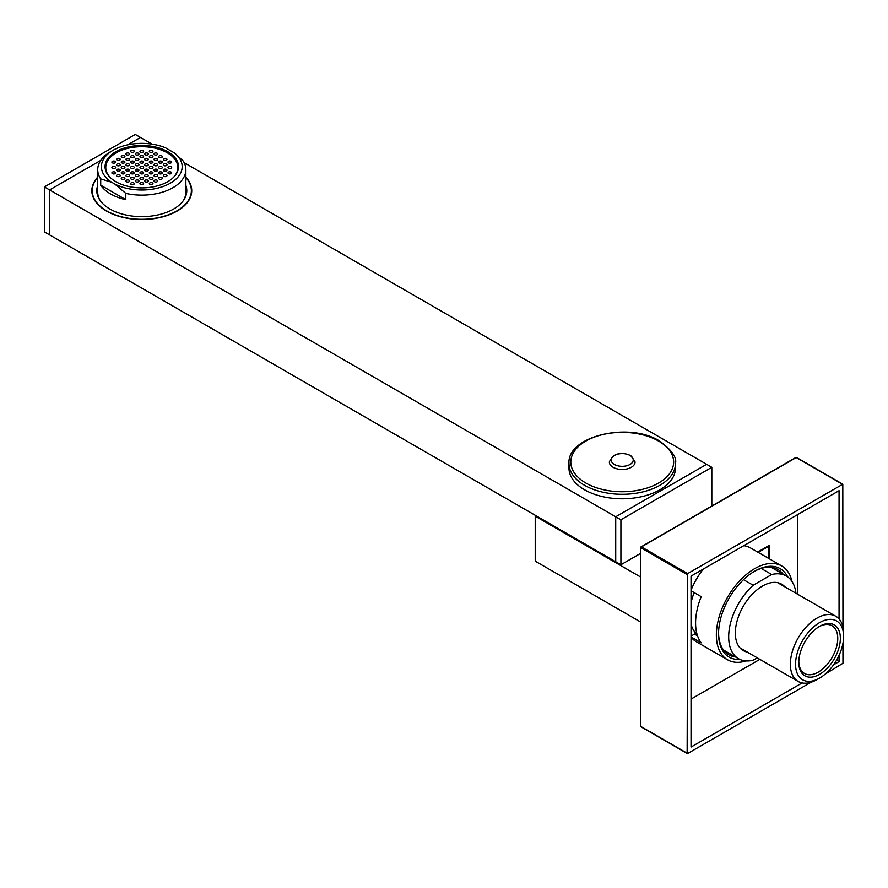 <?xml version="1.0" encoding="UTF-8"?>
<svg xmlns="http://www.w3.org/2000/svg" width="888" height="888" viewBox="0 0 888 888"><rect width="100%" height="100%" fill="white"/><g stroke="black" fill="none" stroke-linecap="round" stroke-linejoin="round"><path stroke-width="1.33" d="M44.4 186.924L615.717 516.772L615.717 561.749L49.595 234.898L49.595 189.921L100.766 160.384L49.595 189.921L49.595 234.898L44.4 231.901L44.4 186.924L135.287 134.443L140.482 137.451L127.717 144.822L140.482 137.451L152.059 144.122M184.138 162.648L706.615 464.302L615.717 516.772L706.615 464.302L711.81 467.299L711.81 506.027M97.713 177.101A49.95 28.838 0 0 0 91.841 190.676A49.95 28.838 0 0 0 122.666 217.316A49.95 28.838 0 0 0 177.101 211.067A49.95 28.838 0 0 0 191.73 190.676A49.95 28.838 0 0 0 185.858 177.101M191.664 192.174A49.95 28.838 0 0 0 191.353 190.143M92.208 190.143A49.95 28.838 0 0 0 91.908 192.174M97.713 177.556A49.584 28.627 0 0 0 92.208 190.676A49.584 28.627 0 0 0 106.727 210.911A49.584 28.627 180 0 0 160.761 217.116A49.584 28.627 180 0 0 191.364 190.676L191.364 193.673A49.584 28.627 180 0 1 191.353 194.206M185.858 177.556A49.584 28.627 180 0 1 191.364 190.676M185.858 185.448A44.988 25.974 180 0 1 186.769 190.676A44.988 25.974 180 0 1 158.996 214.674A44.988 25.974 180 0 1 109.968 209.035A44.988 25.974 0 0 1 96.792 190.676A44.988 25.974 0 0 1 97.713 185.448M185.858 188.445A44.988 25.974 180 0 1 186.702 192.174M97.713 188.445A44.988 25.974 0 0 0 96.87 192.174M97.736 192.918A44.067 25.441 0 0 0 98.035 196.714M185.537 196.714A44.067 25.441 0 0 0 185.836 192.918M92.208 190.676L92.208 193.673A49.584 28.627 0 0 0 92.208 194.206M640.392 553.502L620.912 564.746L620.912 519.769L711.81 467.299M620.912 519.769L615.717 516.772L615.717 561.749L620.912 564.746M675.468 463.547L675.468 468.043A53.258 30.747 180 0 1 642.59 496.448A53.258 30.747 180 0 1 584.559 489.788A53.258 30.747 0 0 1 568.964 468.043L568.964 463.547A53.258 30.747 0 0 0 584.559 485.292A53.258 30.747 0 0 0 642.59 491.952A53.258 30.747 0 0 0 675.468 463.547C677.022 457.475 671.705 449.95 659.484 440.97C629.026 421.611 566.988 435.986 568.964 463.547M535.997 515.728L535.22 516.172L535.22 561.149L640.392 621.878M768.941 558.574L768.941 546.164L758.186 552.369M691.03 636.119L695.915 633.299M535.22 516.172L640.392 576.9M613.12 467.299A12.854 7.426 180 0 1 609.357 461.949C613.375 453.457 620.501 451.337 630.735 455.577L635.064 461.949A12.854 7.426 180 0 1 627.206 468.886A12.854 7.426 180 0 1 613.12 467.299M842.956 627.128L842.801 484.204L687.656 573.593L641.436 546.908L640.392 547.508L640.392 726.229L687.656 753.512L811.144 682.217M697.557 635.886L695.015 634.421L696.292 633.677M691.03 636.962L701.209 642.834A54.168 31.28 120 0 1 695.582 622.999A54.168 31.28 120 0 1 701.209 596.658L691.03 590.786M757.664 552.07L769.463 545.265L769.463 558.874M797.502 594.15L797.502 514.674M691.03 699.089L759.862 659.351M691.03 590.154A54.168 31.28 -60 0 1 703.163 569.141M743.822 545.665A54.168 31.28 -60 0 1 750.582 547.974L781.74 565.967A54.168 31.28 120 0 0 739.993 580.475A54.168 31.28 120 0 0 716.35 634.998A54.168 31.28 120 0 0 727.572 659.795A54.168 31.28 120 0 0 746.12 660.927M727.572 659.795L696.403 641.802A54.168 31.28 -60 0 1 691.03 637.107M791.996 581.462A54.168 31.28 120 0 0 781.74 565.967M787.623 576.867A51.049 29.471 120 0 0 754.656 571.195A51.049 29.471 120 0 0 718.559 633.721A51.049 29.471 120 0 0 739.959 659.44M783.194 574.225A49.217 28.416 120 0 0 777.966 569.508A49.217 28.416 120 0 0 754.001 571.583M718.57 632.955A49.217 28.416 120 0 0 728.748 654.745A49.217 28.416 120 0 0 735.453 656.92M839.06 618.947L839.06 490.687L691.03 576.145L691.03 747.074L802.108 682.939M833.632 664.735L839.06 661.604L836.563 660.173M839.06 661.604L839.06 655.355M825.119 674.147L842.956 663.258L842.956 643.278M687.656 573.593L687.134 753.213M795.692 457.853L640.392 547.508L687.134 574.492M757.264 657.853L753.168 660.217A47.741 27.561 120 0 1 738.572 658.73L723.52 650.027M761.183 568.453L771.716 574.536L753.168 585.248A47.741 27.561 -60 0 0 728.682 636.874A47.741 27.561 120 0 0 738.572 658.73M771.716 574.536A47.741 27.561 -60 0 1 786.313 576.035A47.741 27.561 -60 0 1 795.948 593.251M784.914 586.879A38.339 22.133 120 0 0 762.448 586.069A38.339 22.133 120 0 0 735.331 633.033A38.339 22.133 120 0 0 747.263 652.081M743.511 579.664L753.168 585.248M691.03 624.342A47.741 27.561 120 0 0 697.08 634.421M691.03 602.919A47.741 27.561 -60 0 1 694.139 592.574M115.817 181.674A36.73 21.201 0 0 0 155.844 186.269A36.73 21.201 0 0 0 178.51 166.678A36.73 21.201 0 0 0 167.754 151.693A36.73 21.201 0 0 0 127.728 147.097A36.73 21.201 0 0 0 105.062 166.678A36.73 21.201 0 0 0 115.817 181.674M113.22 150.194A40.404 23.321 180 0 0 111.755 182.284L114.763 184.016A40.404 23.321 180 0 0 168.831 184.005A40.404 23.321 180 0 0 174.459 152.969L165.545 147.819A40.404 23.321 180 0 0 113.22 150.194L110.623 151.693A44.067 25.441 0 0 0 97.713 169.686A44.067 25.441 0 0 0 100.71 178.91L100.71 185.204L125.807 199.689L125.807 193.395L114.763 184.016M111.755 182.284L100.71 178.91M125.807 193.395A44.067 25.441 0 0 0 185.858 169.686A44.067 25.441 0 0 0 183.228 161.028L174.459 152.969M97.713 169.686L97.713 192.174A44.067 25.441 0 0 0 100.144 200.51M125.807 199.689A44.067 25.441 180 0 1 110.623 193.973A44.067 25.441 180 0 1 100.71 185.204M183.416 200.51A44.067 25.441 0 0 0 185.858 192.174L185.858 169.686M143.079 150.549A1.832 1.066 0 0 0 141.081 150.316A1.832 1.066 0 0 0 139.949 151.304A1.832 1.066 0 0 0 140.482 152.048A1.832 1.066 0 0 0 142.491 152.281A1.832 1.066 0 0 0 143.623 151.304A1.832 1.066 0 0 0 143.079 150.549M173.338 177.533A36.031 20.801 0 0 0 177.811 167.488A36.031 20.801 0 0 0 167.255 152.78A36.031 20.801 180 0 0 127.994 148.274A36.031 20.801 180 0 0 105.761 167.488L105.761 170.796M110.234 177.533A36.031 20.801 180 0 1 105.761 167.488M140.482 168.243A1.832 1.066 0 0 0 142.491 168.476A1.832 1.066 0 0 0 143.623 167.488A1.832 1.066 0 0 0 143.079 166.744A1.832 1.066 0 0 0 141.081 166.511A1.832 1.066 0 0 0 139.949 167.488A1.832 1.066 0 0 0 140.482 168.243M135.809 170.94A1.832 1.066 0 0 0 137.818 171.173A1.832 1.066 0 0 0 138.95 170.185A1.832 1.066 0 0 0 138.406 169.442A1.832 1.066 0 0 0 136.408 169.208A1.832 1.066 0 0 0 135.276 170.185A1.832 1.066 0 0 0 135.809 170.94M140.482 173.637A1.832 1.066 0 0 0 142.491 173.87A1.832 1.066 0 0 0 143.623 172.894A1.832 1.066 0 0 0 143.079 172.139A1.832 1.066 0 0 0 141.081 171.906A1.832 1.066 0 0 0 139.949 172.894A1.832 1.066 0 0 0 140.482 173.637M145.155 170.94A1.832 1.066 0 0 0 147.164 171.173A1.832 1.066 0 0 0 148.296 170.185A1.832 1.066 0 0 0 147.752 169.442A1.832 1.066 0 0 0 145.754 169.208A1.832 1.066 0 0 0 144.622 170.185A1.832 1.066 0 0 0 145.155 170.94M149.839 168.243A1.832 1.066 0 0 0 151.837 168.476A1.832 1.066 0 0 0 152.969 167.488A1.832 1.066 0 0 0 152.436 166.744A1.832 1.066 0 0 0 150.427 166.511A1.832 1.066 0 0 0 149.295 167.488A1.832 1.066 0 0 0 149.839 168.243M145.155 165.545A1.832 1.066 0 0 0 147.164 165.767A1.832 1.066 0 0 0 148.296 164.791A1.832 1.066 0 0 0 147.752 164.047A1.832 1.066 0 0 0 145.754 163.814A1.832 1.066 0 0 0 144.622 164.791A1.832 1.066 0 0 0 145.155 165.545M140.482 162.848A1.832 1.066 0 0 0 142.491 163.07A1.832 1.066 0 0 0 143.623 162.093A1.832 1.066 0 0 0 143.079 161.35A1.832 1.066 0 0 0 141.081 161.117A1.832 1.066 0 0 0 139.949 162.093A1.832 1.066 0 0 0 140.482 162.848M135.809 165.545A1.832 1.066 0 0 0 137.818 165.767A1.832 1.066 0 0 0 138.95 164.791A1.832 1.066 0 0 0 138.406 164.047A1.832 1.066 0 0 0 136.408 163.814A1.832 1.066 0 0 0 135.276 164.791A1.832 1.066 0 0 0 135.809 165.545M131.135 168.243A1.832 1.066 0 0 0 133.133 168.476A1.832 1.066 0 0 0 134.277 167.488A1.832 1.066 0 0 0 133.733 166.744A1.832 1.066 0 0 0 131.735 166.511A1.832 1.066 0 0 0 130.603 167.488A1.832 1.066 0 0 0 131.135 168.243M126.462 170.94A1.832 1.066 0 0 0 128.46 171.173A1.832 1.066 0 0 0 129.593 170.185A1.832 1.066 0 0 0 129.06 169.442A1.832 1.066 0 0 0 127.062 169.208A1.832 1.066 0 0 0 125.93 170.185A1.832 1.066 0 0 0 126.462 170.94M131.135 173.637A1.832 1.066 0 0 0 133.133 173.87A1.832 1.066 0 0 0 134.277 172.894A1.832 1.066 0 0 0 133.733 172.139A1.832 1.066 0 0 0 131.735 171.906A1.832 1.066 0 0 0 130.603 172.894A1.832 1.066 0 0 0 131.135 173.637M135.809 176.335A1.832 1.066 0 0 0 137.818 176.568A1.832 1.066 0 0 0 138.95 175.591A1.832 1.066 0 0 0 138.406 174.836A1.832 1.066 0 0 0 136.408 174.614A1.832 1.066 0 0 0 135.276 175.591A1.832 1.066 0 0 0 135.809 176.335M140.482 179.032A1.832 1.066 0 0 0 142.491 179.265A1.832 1.066 0 0 0 143.623 178.288A1.832 1.066 0 0 0 143.079 177.533A1.832 1.066 0 0 0 141.081 177.311A1.832 1.066 0 0 0 139.949 178.288A1.832 1.066 0 0 0 140.482 179.032M145.155 176.335A1.832 1.066 0 0 0 147.164 176.568A1.832 1.066 0 0 0 148.296 175.591A1.832 1.066 0 0 0 147.752 174.836A1.832 1.066 0 0 0 145.754 174.614A1.832 1.066 0 0 0 144.622 175.591A1.832 1.066 0 0 0 145.155 176.335M149.839 173.637A1.832 1.066 0 0 0 151.837 173.87A1.832 1.066 0 0 0 152.969 172.894A1.832 1.066 0 0 0 152.436 172.139A1.832 1.066 0 0 0 150.427 171.906A1.832 1.066 0 0 0 149.295 172.894A1.832 1.066 0 0 0 149.839 173.637M154.512 170.94A1.832 1.066 0 0 0 156.51 171.173A1.832 1.066 0 0 0 157.642 170.185A1.832 1.066 0 0 0 157.109 169.442A1.832 1.066 0 0 0 155.1 169.208A1.832 1.066 0 0 0 153.968 170.185A1.832 1.066 0 0 0 154.512 170.94M159.185 168.243A1.832 1.066 0 0 0 161.183 168.476A1.832 1.066 0 0 0 162.315 167.488A1.832 1.066 0 0 0 161.783 166.744A1.832 1.066 0 0 0 159.785 166.511A1.832 1.066 0 0 0 158.641 167.488A1.832 1.066 0 0 0 159.185 168.243M154.512 165.545A1.832 1.066 0 0 0 156.51 165.767A1.832 1.066 0 0 0 157.642 164.791A1.832 1.066 0 0 0 157.109 164.047A1.832 1.066 0 0 0 155.1 163.814A1.832 1.066 0 0 0 153.968 164.791A1.832 1.066 0 0 0 154.512 165.545M149.839 162.848A1.832 1.066 0 0 0 151.837 163.07A1.832 1.066 0 0 0 152.969 162.093A1.832 1.066 0 0 0 152.436 161.35A1.832 1.066 0 0 0 150.427 161.117A1.832 1.066 0 0 0 149.295 162.093A1.832 1.066 0 0 0 149.839 162.848M145.155 160.14A1.832 1.066 0 0 0 147.164 160.373A1.832 1.066 0 0 0 148.296 159.396A1.832 1.066 0 0 0 147.752 158.641A1.832 1.066 0 0 0 145.754 158.419A1.832 1.066 0 0 0 144.622 159.396A1.832 1.066 0 0 0 145.155 160.14M140.482 157.442A1.832 1.066 0 0 0 142.491 157.676A1.832 1.066 0 0 0 143.623 156.699A1.832 1.066 0 0 0 143.079 155.944A1.832 1.066 0 0 0 141.081 155.722A1.832 1.066 0 0 0 139.949 156.699A1.832 1.066 0 0 0 140.482 157.442M135.809 160.14A1.832 1.066 0 0 0 137.818 160.373A1.832 1.066 0 0 0 138.95 159.396A1.832 1.066 0 0 0 138.406 158.641A1.832 1.066 0 0 0 136.408 158.419A1.832 1.066 0 0 0 135.276 159.396A1.832 1.066 0 0 0 135.809 160.14M131.135 162.848A1.832 1.066 0 0 0 133.133 163.07A1.832 1.066 0 0 0 134.277 162.093A1.832 1.066 0 0 0 133.733 161.35A1.832 1.066 0 0 0 131.735 161.117A1.832 1.066 0 0 0 130.603 162.093A1.832 1.066 0 0 0 131.135 162.848M126.462 165.545A1.832 1.066 0 0 0 128.46 165.767A1.832 1.066 0 0 0 129.593 164.791A1.832 1.066 0 0 0 129.06 164.047A1.832 1.066 0 0 0 127.062 163.814A1.832 1.066 0 0 0 125.93 164.791A1.832 1.066 0 0 0 126.462 165.545M121.789 168.243A1.832 1.066 0 0 0 123.787 168.476A1.832 1.066 0 0 0 124.919 167.488A1.832 1.066 0 0 0 124.387 166.744A1.832 1.066 0 0 0 122.389 166.511A1.832 1.066 0 0 0 121.245 167.488A1.832 1.066 0 0 0 121.789 168.243M117.116 170.94A1.832 1.066 0 0 0 119.114 171.173A1.832 1.066 0 0 0 120.246 170.185A1.832 1.066 0 0 0 119.714 169.442A1.832 1.066 0 0 0 117.704 169.208A1.832 1.066 0 0 0 116.572 170.185A1.832 1.066 0 0 0 117.116 170.94M121.789 173.637A1.832 1.066 0 0 0 123.787 173.87A1.832 1.066 0 0 0 124.919 172.894A1.832 1.066 0 0 0 124.387 172.139A1.832 1.066 0 0 0 122.389 171.906A1.832 1.066 0 0 0 121.245 172.894A1.832 1.066 0 0 0 121.789 173.637M126.462 176.335A1.832 1.066 0 0 0 128.46 176.568A1.832 1.066 0 0 0 129.593 175.591A1.832 1.066 0 0 0 129.06 174.836A1.832 1.066 0 0 0 127.062 174.614A1.832 1.066 0 0 0 125.93 175.591A1.832 1.066 0 0 0 126.462 176.335M131.135 179.032A1.832 1.066 0 0 0 133.133 179.265A1.832 1.066 0 0 0 134.277 178.288A1.832 1.066 0 0 0 133.733 177.533A1.832 1.066 0 0 0 131.735 177.311A1.832 1.066 0 0 0 130.603 178.288A1.832 1.066 0 0 0 131.135 179.032M135.809 181.74A1.832 1.066 0 0 0 137.818 181.962A1.832 1.066 0 0 0 138.95 180.986A1.832 1.066 0 0 0 138.406 180.231A1.832 1.066 0 0 0 136.408 180.009A1.832 1.066 0 0 0 135.276 180.986A1.832 1.066 0 0 0 135.809 181.74M140.482 184.438A1.832 1.066 0 0 0 142.491 184.66A1.832 1.066 0 0 0 143.623 183.683A1.832 1.066 0 0 0 143.079 182.939A1.832 1.066 0 0 0 141.081 182.706A1.832 1.066 0 0 0 139.949 183.683A1.832 1.066 0 0 0 140.482 184.438M145.155 181.74A1.832 1.066 0 0 0 147.164 181.962A1.832 1.066 0 0 0 148.296 180.986A1.832 1.066 0 0 0 147.752 180.231A1.832 1.066 0 0 0 145.754 180.009A1.832 1.066 0 0 0 144.622 180.986A1.832 1.066 0 0 0 145.155 181.74M149.839 179.032A1.832 1.066 0 0 0 151.837 179.265A1.832 1.066 0 0 0 152.969 178.288A1.832 1.066 0 0 0 152.436 177.533A1.832 1.066 0 0 0 150.427 177.311A1.832 1.066 0 0 0 149.295 178.288A1.832 1.066 0 0 0 149.839 179.032M154.512 176.335A1.832 1.066 0 0 0 156.51 176.568A1.832 1.066 0 0 0 157.642 175.591A1.832 1.066 0 0 0 157.109 174.836A1.832 1.066 0 0 0 155.1 174.614A1.832 1.066 0 0 0 153.968 175.591A1.832 1.066 0 0 0 154.512 176.335M159.185 173.637A1.832 1.066 0 0 0 161.183 173.87A1.832 1.066 0 0 0 162.315 172.894A1.832 1.066 0 0 0 161.783 172.139A1.832 1.066 0 0 0 159.785 171.906A1.832 1.066 0 0 0 158.641 172.894A1.832 1.066 0 0 0 159.185 173.637M163.858 170.94A1.832 1.066 0 0 0 165.856 171.173A1.832 1.066 0 0 0 166.988 170.185A1.832 1.066 0 0 0 166.456 169.442A1.832 1.066 0 0 0 164.458 169.208A1.832 1.066 0 0 0 163.325 170.185A1.832 1.066 0 0 0 163.858 170.94M168.531 168.243A1.832 1.066 0 0 0 170.529 168.476A1.832 1.066 0 0 0 171.673 167.488A1.832 1.066 0 0 0 171.129 166.744A1.832 1.066 0 0 0 169.131 166.511A1.832 1.066 0 0 0 167.999 167.488A1.832 1.066 0 0 0 168.531 168.243M163.858 165.545A1.832 1.066 0 0 0 165.856 165.767A1.832 1.066 0 0 0 166.988 164.791A1.832 1.066 0 0 0 166.456 164.047A1.832 1.066 0 0 0 164.458 163.814A1.832 1.066 0 0 0 163.325 164.791A1.832 1.066 0 0 0 163.858 165.545M159.185 162.848A1.832 1.066 0 0 0 161.183 163.07A1.832 1.066 0 0 0 162.315 162.093A1.832 1.066 0 0 0 161.783 161.35A1.832 1.066 0 0 0 159.785 161.117A1.832 1.066 0 0 0 158.641 162.093A1.832 1.066 0 0 0 159.185 162.848M154.512 160.14A1.832 1.066 0 0 0 156.51 160.373A1.832 1.066 0 0 0 157.642 159.396A1.832 1.066 0 0 0 157.109 158.641A1.832 1.066 0 0 0 155.1 158.419A1.832 1.066 0 0 0 153.968 159.396A1.832 1.066 0 0 0 154.512 160.14M149.839 157.442A1.832 1.066 0 0 0 151.837 157.676A1.832 1.066 0 0 0 152.969 156.699A1.832 1.066 0 0 0 152.436 155.944A1.832 1.066 0 0 0 150.427 155.722A1.832 1.066 0 0 0 149.295 156.699A1.832 1.066 0 0 0 149.839 157.442M145.155 154.745A1.832 1.066 0 0 0 147.164 154.978A1.832 1.066 0 0 0 148.296 154.001A1.832 1.066 0 0 0 147.752 153.247A1.832 1.066 0 0 0 145.754 153.013A1.832 1.066 0 0 0 144.622 154.001A1.832 1.066 0 0 0 145.155 154.745M135.809 154.745A1.832 1.066 0 0 0 137.818 154.978A1.832 1.066 0 0 0 138.95 154.001A1.832 1.066 0 0 0 138.406 153.247A1.832 1.066 0 0 0 136.408 153.013A1.832 1.066 0 0 0 135.276 154.001A1.832 1.066 0 0 0 135.809 154.745M131.135 157.442A1.832 1.066 0 0 0 133.133 157.676A1.832 1.066 0 0 0 134.277 156.699A1.832 1.066 0 0 0 133.733 155.944A1.832 1.066 0 0 0 131.735 155.722A1.832 1.066 0 0 0 130.603 156.699A1.832 1.066 0 0 0 131.135 157.442M126.462 160.14A1.832 1.066 0 0 0 128.46 160.373A1.832 1.066 0 0 0 129.593 159.396A1.832 1.066 0 0 0 129.06 158.641A1.832 1.066 0 0 0 127.062 158.419A1.832 1.066 0 0 0 125.93 159.396A1.832 1.066 0 0 0 126.462 160.14M121.789 162.848A1.832 1.066 0 0 0 123.787 163.07A1.832 1.066 0 0 0 124.919 162.093A1.832 1.066 0 0 0 124.387 161.35A1.832 1.066 0 0 0 122.389 161.117A1.832 1.066 0 0 0 121.245 162.093A1.832 1.066 0 0 0 121.789 162.848M117.116 165.545A1.832 1.066 0 0 0 119.114 165.767A1.832 1.066 0 0 0 120.246 164.791A1.832 1.066 0 0 0 119.714 164.047A1.832 1.066 0 0 0 117.704 163.814A1.832 1.066 0 0 0 116.572 164.791A1.832 1.066 0 0 0 117.116 165.545M112.443 168.243A1.832 1.066 0 0 0 114.441 168.476A1.832 1.066 0 0 0 115.573 167.488A1.832 1.066 0 0 0 115.04 166.744A1.832 1.066 0 0 0 113.031 166.511A1.832 1.066 0 0 0 111.899 167.488A1.832 1.066 0 0 0 112.443 168.243M112.443 173.637A1.832 1.066 0 0 0 114.441 173.87A1.832 1.066 0 0 0 115.573 172.894A1.832 1.066 0 0 0 115.04 172.139A1.832 1.066 0 0 0 113.031 171.906A1.832 1.066 0 0 0 111.899 172.894A1.832 1.066 0 0 0 112.443 173.637M117.116 176.335A1.832 1.066 0 0 0 119.114 176.568A1.832 1.066 0 0 0 120.246 175.591A1.832 1.066 0 0 0 119.714 174.836A1.832 1.066 0 0 0 117.704 174.614A1.832 1.066 0 0 0 116.572 175.591A1.832 1.066 0 0 0 117.116 176.335M121.789 179.032A1.832 1.066 0 0 0 123.787 179.265A1.832 1.066 0 0 0 124.919 178.288A1.832 1.066 0 0 0 124.387 177.533A1.832 1.066 0 0 0 122.389 177.311A1.832 1.066 0 0 0 121.245 178.288A1.832 1.066 0 0 0 121.789 179.032M126.462 181.74A1.832 1.066 0 0 0 128.46 181.962A1.832 1.066 0 0 0 129.593 180.986A1.832 1.066 0 0 0 129.06 180.231A1.832 1.066 0 0 0 127.062 180.009A1.832 1.066 0 0 0 125.93 180.986A1.832 1.066 0 0 0 126.462 181.74M131.135 184.438A1.832 1.066 0 0 0 133.133 184.66A1.832 1.066 0 0 0 134.277 183.683A1.832 1.066 0 0 0 133.733 182.939A1.832 1.066 0 0 0 131.735 182.706A1.832 1.066 0 0 0 130.603 183.683A1.832 1.066 0 0 0 131.135 184.438M149.839 184.438A1.832 1.066 0 0 0 151.837 184.66A1.832 1.066 0 0 0 152.969 183.683A1.832 1.066 0 0 0 152.436 182.939A1.832 1.066 0 0 0 150.427 182.706A1.832 1.066 0 0 0 149.295 183.683A1.832 1.066 0 0 0 149.839 184.438M154.512 181.74A1.832 1.066 0 0 0 156.51 181.962A1.832 1.066 0 0 0 157.642 180.986A1.832 1.066 0 0 0 157.109 180.231A1.832 1.066 0 0 0 155.1 180.009A1.832 1.066 0 0 0 153.968 180.986A1.832 1.066 0 0 0 154.512 181.74M159.185 179.032A1.832 1.066 0 0 0 161.183 179.265A1.832 1.066 0 0 0 162.315 178.288A1.832 1.066 0 0 0 161.783 177.533A1.832 1.066 0 0 0 159.785 177.311A1.832 1.066 0 0 0 158.641 178.288A1.832 1.066 0 0 0 159.185 179.032M163.858 176.335A1.832 1.066 0 0 0 165.856 176.568A1.832 1.066 0 0 0 166.988 175.591A1.832 1.066 0 0 0 166.456 174.836A1.832 1.066 0 0 0 164.458 174.614A1.832 1.066 0 0 0 163.325 175.591A1.832 1.066 0 0 0 163.858 176.335M168.531 173.637A1.832 1.066 0 0 0 170.529 173.87A1.832 1.066 0 0 0 171.673 172.894A1.832 1.066 0 0 0 171.129 172.139A1.832 1.066 0 0 0 169.131 171.906A1.832 1.066 0 0 0 167.999 172.894A1.832 1.066 0 0 0 168.531 173.637M168.531 162.848A1.832 1.066 0 0 0 170.529 163.07A1.832 1.066 0 0 0 171.673 162.093A1.832 1.066 0 0 0 171.129 161.35A1.832 1.066 0 0 0 169.131 161.117A1.832 1.066 0 0 0 167.999 162.093A1.832 1.066 0 0 0 168.531 162.848M163.858 160.14A1.832 1.066 0 0 0 165.856 160.373A1.832 1.066 0 0 0 166.988 159.396A1.832 1.066 0 0 0 166.456 158.641A1.832 1.066 0 0 0 164.458 158.419A1.832 1.066 0 0 0 163.325 159.396A1.832 1.066 0 0 0 163.858 160.14M159.185 157.442A1.832 1.066 0 0 0 161.183 157.676A1.832 1.066 0 0 0 162.315 156.699A1.832 1.066 0 0 0 161.783 155.944A1.832 1.066 0 0 0 159.785 155.722A1.832 1.066 0 0 0 158.641 156.699A1.832 1.066 0 0 0 159.185 157.442M154.512 154.745A1.832 1.066 0 0 0 156.51 154.978A1.832 1.066 0 0 0 157.642 154.001A1.832 1.066 0 0 0 157.109 153.247A1.832 1.066 0 0 0 155.1 153.013A1.832 1.066 0 0 0 153.968 154.001A1.832 1.066 0 0 0 154.512 154.745M149.839 152.048A1.832 1.066 0 0 0 151.837 152.281A1.832 1.066 0 0 0 152.969 151.304A1.832 1.066 0 0 0 152.436 150.549A1.832 1.066 0 0 0 150.427 150.316A1.832 1.066 0 0 0 149.295 151.304A1.832 1.066 0 0 0 149.839 152.048M131.135 152.048A1.832 1.066 0 0 0 133.133 152.281A1.832 1.066 0 0 0 134.277 151.304A1.832 1.066 0 0 0 133.733 150.549A1.832 1.066 0 0 0 131.735 150.316A1.832 1.066 0 0 0 130.603 151.304A1.832 1.066 0 0 0 131.135 152.048M126.462 154.745A1.832 1.066 0 0 0 128.46 154.978A1.832 1.066 0 0 0 129.593 154.001A1.832 1.066 0 0 0 129.06 153.247A1.832 1.066 0 0 0 127.062 153.013A1.832 1.066 0 0 0 125.93 154.001A1.832 1.066 0 0 0 126.462 154.745M121.789 157.442A1.832 1.066 0 0 0 123.787 157.676A1.832 1.066 0 0 0 124.919 156.699A1.832 1.066 0 0 0 124.387 155.944A1.832 1.066 0 0 0 122.389 155.722A1.832 1.066 0 0 0 121.245 156.699A1.832 1.066 0 0 0 121.789 157.442M117.116 160.14A1.832 1.066 0 0 0 119.114 160.373A1.832 1.066 0 0 0 120.246 159.396A1.832 1.066 0 0 0 119.714 158.641A1.832 1.066 0 0 0 117.704 158.419A1.832 1.066 0 0 0 116.572 159.396A1.832 1.066 0 0 0 117.116 160.14M112.443 162.848A1.832 1.066 0 0 0 114.441 163.07A1.832 1.066 0 0 0 115.573 162.093A1.832 1.066 0 0 0 115.04 161.35A1.832 1.066 0 0 0 113.031 161.117A1.832 1.066 0 0 0 111.899 162.093A1.832 1.066 0 0 0 112.443 162.848M795.559 664.235A33.966 19.614 120 0 0 819.58 678.099A33.966 19.614 120 0 0 843.6 636.496A33.966 19.614 120 0 0 819.58 622.621A33.966 19.614 120 0 0 795.559 664.235M798.8 662.359A29.382 16.961 120 0 0 819.58 674.347A29.382 16.961 120 0 0 840.359 638.372A29.382 16.961 120 0 0 819.58 626.373A29.382 16.961 120 0 0 798.8 662.359M843.6 636.496L843.6 633.499A37.64 21.734 120 0 0 835.808 616.261A37.64 21.734 120 0 0 806.792 626.351A37.64 21.734 120 0 0 790.364 664.235A37.64 21.734 120 0 0 798.157 681.462A37.64 21.734 120 0 0 816.982 679.598L819.58 678.099M798.812 661.593A27.539 15.906 120 0 0 804.506 673.47A27.539 15.906 120 0 0 825.729 666.089A27.539 15.906 120 0 0 837.761 638.372A27.539 15.906 120 0 0 832.056 625.763A27.539 15.906 120 0 0 818.914 626.762M658.574 441.059A51.415 29.681 0 0 0 585.858 441.059A51.415 29.681 0 0 0 585.858 483.039A51.415 29.681 0 0 0 658.574 483.039A51.415 29.681 0 0 0 658.574 441.059M614.418 464.468A11.022 6.36 180 0 1 614.418 455.466A11.022 6.36 180 0 1 630.003 455.466A11.022 6.36 180 0 1 630.003 464.468A11.022 6.36 180 0 1 614.418 464.468M842.435 484.238L796.725 457.853M842.801 484.204L796.569 457.509A0.733 0.733 0 0 0 795.837 457.509L640.692 547.086M687.29 753.557L640.692 726.65M786.313 576.035L771.261 567.332M724.175 650.86L725.163 650.982M772.904 568.287L772.316 567.488M177.811 167.488L177.811 170.796M835.808 616.261L777.633 582.672M798.157 681.462L739.982 647.874"/></g></svg>
